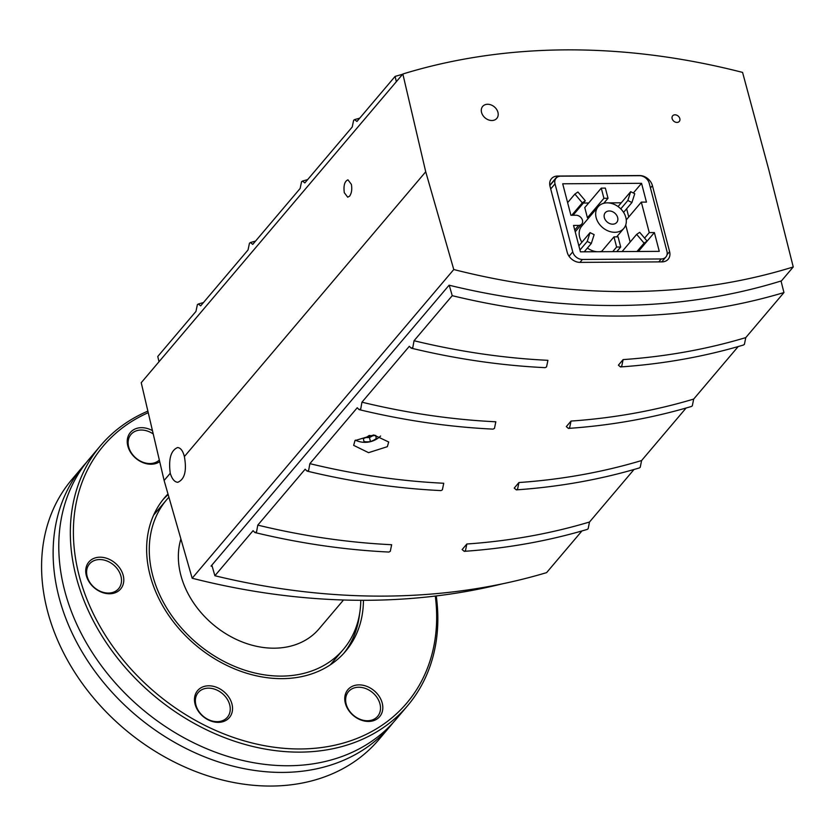 <?xml version="1.0" encoding="UTF-8"?>
<svg xmlns="http://www.w3.org/2000/svg" width="835" height="835" viewBox="0 0 835 835"><rect width="100%" height="100%" fill="white"/><g stroke="black" fill="none" stroke-linecap="round" stroke-linejoin="round"><path stroke-width="1.25" d="M411.175 348.153C456.244 359.008 500.896 365.511 545.14 367.661L546.549 366.92L547.917 360.323A717.902 557.707 40.3 0 1 414.045 340.732L412.824 347.475L411.175 348.153L409.327 346.295L361.952 402.188L360.741 408.941L359.081 409.62L357.244 407.751L309.868 463.655L308.647 470.408L306.998 471.086L305.151 469.218L257.785 525.121L256.564 531.874L254.905 532.542L253.068 530.684L214.887 575.743A717.902 557.707 40.3 0 0 546.612 572.622L581.932 530.956M449.23 285.236L452.226 295.673L414.045 340.732M211.85 565.159L214.887 575.743M359.081 409.62C404.161 420.475 448.812 426.977 493.047 429.127L494.466 428.386L495.823 421.79A717.902 557.707 40.3 0 1 361.952 402.188M306.998 471.086C352.067 481.941 396.729 488.444 440.964 490.594L442.373 489.853L443.74 483.256A717.902 557.707 40.3 0 1 309.868 463.655M254.905 532.542C299.984 543.397 344.636 549.9 388.88 552.05L390.289 551.319L391.657 544.723A717.902 557.707 40.3 0 1 257.785 525.121M466.848 544.003L462.131 549.566L464.229 551.33C507.054 548.355 548.052 541.049 587.214 529.411L588.143 528.743L589.51 522.011A717.902 557.707 40.3 0 1 466.848 544.003L465.481 550.599L464.229 551.33M634.015 469.489L589.51 522.011M518.932 482.536L514.224 488.099L516.312 489.874C559.137 486.889 600.135 479.582 639.307 467.944L640.236 467.287L641.593 460.544A717.902 557.707 40.3 0 1 518.932 482.536L517.575 489.133L516.312 489.874M686.099 408.023L641.593 460.544M571.025 421.07L566.307 426.633L568.405 428.407C611.23 425.433 652.218 418.116 691.39 406.478L692.319 405.82L693.687 399.078A717.902 557.707 40.3 0 1 571.025 421.07L569.658 427.666L568.405 428.407M738.192 346.556L693.687 399.078M623.108 359.603L618.391 365.166L620.489 366.941C663.314 363.966 704.312 356.66 743.484 345.012L744.413 344.354L745.77 337.611A717.902 557.707 40.3 0 1 623.108 359.603L621.741 366.21L620.489 366.941M452.226 295.673A717.902 557.707 40.3 0 0 783.95 292.563L745.77 337.611M354.99 440.577L373.819 434.962L388.692 441.997L387.346 446.683L368.559 452.664L353.664 445.358L354.99 440.577M363.987 441.579L363.329 438.542A21.459 17.013 -67.3 0 0 369.174 435.463A21.459 16.669 40.3 0 0 375.677 435.421L376.334 438.469A21.459 17.013 112.7 0 1 370.489 441.548A21.459 16.669 -139.7 0 1 363.987 441.579M375.552 435.452L376.334 438.469M372.942 435.713L369.456 437.561L370.489 441.548M369.456 437.561L365.74 437.582M783.95 292.563L781.038 280.998M672.144 118.643A4.342 3.371 -139.7 0 1 672.666 115.814A4.342 3.371 -139.7 0 1 676.632 115.136A4.342 3.371 -139.7 0 1 679.826 118.601A4.342 3.371 -139.7 0 1 679.293 121.43A4.342 3.371 -139.7 0 1 675.327 122.108A4.342 3.371 -139.7 0 1 672.144 118.643M180.892 538.961A83.949 65.213 40.3 0 0 180.788 575.012A83.949 65.213 40.3 0 0 242.453 642.042A83.949 65.213 40.3 0 0 319.074 628.828L343.509 599.989M168.91 497.201A115.794 89.95 40.3 0 0 166.687 499.695A115.794 89.95 40.3 0 0 152.628 575.179A115.794 89.95 40.3 0 0 237.683 667.635A115.794 89.95 40.3 0 0 343.362 649.411A115.794 89.95 40.3 0 0 360.783 600.292M330.274 664.858A115.794 89.95 40.3 0 0 330.639 664.43L343.362 649.411M166.687 499.695L153.964 514.715A115.794 89.95 40.3 0 0 153.609 515.143M567.205 252.285L550.014 186.278A11.575 8.997 -139.7 0 1 551.424 178.721A11.575 8.997 -139.7 0 1 557.613 176.06L639.527 175.548A11.575 8.997 -139.7 0 1 652.417 185.641L669.607 251.659A11.575 8.997 -139.7 0 1 668.198 259.205A11.575 8.997 -139.7 0 1 662.019 261.877L580.095 262.378A11.575 8.997 -139.7 0 1 567.205 252.285M212.205 566.38A706.316 548.71 -139.7 0 1 211.046 566.099L449.094 285.205A706.316 548.71 40.3 0 0 781.466 280.863L793.25 266.96A706.316 548.71 -139.7 0 1 453.77 269.528L425.725 171.78L402.846 74.002A706.316 548.71 -139.7 0 1 742.576 72.405L768.764 169.672L793.25 266.96M396.343 81.673L395.112 76.403A717.902 557.707 -139.7 0 1 402.606 74.284M159.005 361.743L157.773 356.472L195.954 311.413L197.384 304.671L198.312 304.003L200.671 305.85L248.037 249.957L249.467 243.204L250.406 242.536L252.754 244.394L300.13 188.491L301.56 181.738L302.489 181.07L304.838 182.928L352.213 127.024L353.643 120.271L354.583 119.614L356.931 121.461L395.112 76.403M344.302 192.687C343.383 185.579 344.594 181.289 347.955 179.828L351.368 184.347C352.234 189.211 351.65 193.146 349.614 196.131L347.715 197.206L344.302 192.687M402.846 74.002L141.23 382.712L164.119 480.49L170.246 473.257C168.399 459.031 170.841 450.462 177.563 447.55C180.621 447.779 182.896 450.785 184.378 456.568L425.725 171.78M184.378 456.568C186.904 470.794 184.702 479.363 177.771 482.286C174.546 482.056 172.041 479.039 170.246 473.257M164.119 480.49L192.165 578.237L453.77 269.528M192.165 578.237A706.316 548.71 40.3 0 0 502.106 583.895M481.555 112.443A9.258 7.191 -139.7 0 1 482.682 106.4A9.258 7.191 -139.7 0 1 491.137 104.949A9.258 7.191 -139.7 0 1 497.942 112.339A9.258 7.191 -139.7 0 1 496.815 118.382A9.258 7.191 -139.7 0 1 488.36 119.833A9.258 7.191 -139.7 0 1 481.555 112.443M661.257 258.965L582.413 259.455A8.684 6.743 -139.7 0 1 572.747 251.878L555.024 183.846A8.684 6.743 -139.7 0 1 556.079 178.179A8.684 6.743 -139.7 0 1 560.723 176.175L639.568 175.694A8.684 6.743 -139.7 0 1 649.233 183.262L666.956 251.304A8.684 6.743 -139.7 0 1 665.902 256.971A8.684 6.743 -139.7 0 1 661.257 258.965L658.784 261.887M659.274 251.356L580.429 251.836L573.551 225.429L578.676 225.398A5.793 4.499 40.3 0 0 581.765 224.062A5.793 4.499 40.3 0 0 581.651 218.467A5.793 4.499 40.3 0 0 576.025 215.242L570.91 215.273L562.707 183.794L641.551 183.314L646.447 202.101L641.322 202.133L649.265 232.6L654.379 232.568L659.274 251.356M621.261 202.801L608.277 202.884M606.064 202.895L604.081 202.905M588.675 202.999L583.404 203.03M633.337 193L641.551 183.314M628.755 216.964L626.615 208.781M626.271 219.897L641.322 202.133M630.154 242.056L625.718 225.012M644.589 238.111L649.265 232.6M638.357 251.481L654.379 232.568M588.832 217.747L587.422 217.758L584.771 207.602L601.273 188.136L605.365 188.115L608.016 198.271L603.914 198.292L601.273 188.136M598.184 206.715A16.794 13.047 40.3 0 0 598.518 222.955A16.794 13.047 40.3 0 0 614.831 232.297A16.794 13.047 40.3 0 0 623.797 228.425A16.794 13.047 40.3 0 0 623.463 212.194A16.794 13.047 40.3 0 0 607.16 202.853A16.794 13.047 40.3 0 0 598.184 206.715L581.682 226.191A16.794 13.047 40.3 0 0 581.901 242.244M587.412 248.047A16.794 13.047 40.3 0 0 597.213 251.732M599.426 251.721A16.794 13.047 40.3 0 0 601.722 251.325M582.298 202.832L574.887 194.064L577.903 192.008L585.314 200.776L582.298 202.832L571.756 215.273M567.612 202.644L574.887 194.064M573.04 215.263L585.314 200.776M603.757 203.281L608.016 198.271M587.422 217.758L603.914 198.292M631.928 202.519L627.847 200.515L630.675 191.685L634.757 193.699L631.928 202.519L623.578 212.372M620.77 208.865L627.847 200.515M618.067 206.569L630.675 191.685M644.077 243.131L636.667 234.374L639.683 232.318L647.094 241.085L644.077 243.131L637.001 251.492M622.085 251.575L636.667 234.374M638.284 251.481L647.094 241.085M618.067 236.858L620.708 247.014L616.616 247.035L613.965 236.879L618.067 236.858M616.815 251.617L620.708 247.014M612.713 251.638L616.616 247.035M601.409 251.711L613.965 236.879M591.305 243.455L587.224 241.451L590.053 232.621L594.134 234.635L591.305 243.455L584.229 251.815M579.96 250.03L587.224 241.451M578.864 245.834L590.053 232.621M609.268 210.973A7.525 5.845 -139.7 0 1 616.585 215.159A7.525 5.845 -139.7 0 1 616.731 222.444A7.525 5.845 -139.7 0 1 612.713 224.177A7.525 5.845 -139.7 0 1 605.396 219.981A7.525 5.845 -139.7 0 1 605.25 212.706A7.525 5.845 -139.7 0 1 609.268 210.973M147.879 411.133A201.183 156.291 40.3 0 0 100.597 445.598L89.053 459.229A201.183 156.291 40.3 0 0 61.873 515.675A201.183 156.291 40.3 0 0 64.619 590.387A201.183 156.291 40.3 0 0 288.503 765.747A201.183 156.291 40.3 0 0 344.792 755.435A201.183 156.291 40.3 0 0 396.02 719.363L407.574 705.732A201.183 156.291 40.3 0 0 436.256 595.929M167.981 493.986A118.685 92.205 40.3 0 0 164.485 497.827A118.685 92.205 40.3 0 0 150.07 575.2A118.685 92.205 40.3 0 0 237.255 669.962A118.685 92.205 40.3 0 0 345.575 651.29A118.685 92.205 40.3 0 0 363.434 600.302M168.148 494.57A118.685 92.205 40.3 0 0 162.867 499.8M86.287 462.611A201.183 156.291 40.3 0 0 83.396 465.899A201.183 156.291 40.3 0 0 58.961 597.056A201.183 156.291 40.3 0 0 282.846 772.417A201.183 156.291 40.3 0 0 390.363 726.043A201.183 156.291 40.3 0 0 393.139 722.651M231.942 703.968A20.844 16.189 40.3 0 0 208.75 685.796A20.844 16.189 40.3 0 0 195.077 704.187A20.844 16.189 40.3 0 0 218.269 722.359A20.844 16.189 40.3 0 0 231.942 703.968M195.912 705.011A19.101 14.842 -139.7 0 1 198.229 692.559A19.101 14.842 -139.7 0 1 215.67 689.553A19.101 14.842 -139.7 0 1 229.698 704.813A19.101 14.842 -139.7 0 1 227.381 717.265A19.101 14.842 -139.7 0 1 209.94 720.271A19.101 14.842 -139.7 0 1 195.912 705.011M152.44 430.63A20.844 16.189 40.3 0 0 133.339 429.91A20.844 16.189 40.3 0 0 127.838 446.067A20.844 16.189 40.3 0 0 141.251 461.87A20.844 16.189 40.3 0 0 159.704 461.661M159.318 460.012A19.101 14.842 -139.7 0 1 142.013 461.859A19.101 14.842 -139.7 0 1 128.673 446.892A19.101 14.842 -139.7 0 1 130.991 434.43A19.101 14.842 -139.7 0 1 153.233 433.981M382.211 703.039A20.844 16.189 40.3 0 0 359.019 684.877A20.844 16.189 40.3 0 0 345.356 703.268A20.844 16.189 40.3 0 0 368.548 721.44A20.844 16.189 40.3 0 0 382.211 703.039M346.181 704.093A19.101 14.842 -139.7 0 1 348.498 691.641A19.101 14.842 -139.7 0 1 365.939 688.635A19.101 14.842 -139.7 0 1 379.967 703.884A19.101 14.842 -139.7 0 1 377.65 716.346A19.101 14.842 -139.7 0 1 360.219 719.352A19.101 14.842 -139.7 0 1 346.181 704.093M123.194 575.367A20.844 16.189 40.3 0 0 99.991 557.196A20.844 16.189 40.3 0 0 86.329 575.586A20.844 16.189 40.3 0 0 109.521 593.758A20.844 16.189 40.3 0 0 123.194 575.367M87.153 576.411A19.101 14.842 -139.7 0 1 89.47 563.959A19.101 14.842 -139.7 0 1 106.911 560.953A19.101 14.842 -139.7 0 1 120.95 576.202A19.101 14.842 -139.7 0 1 118.622 588.665A19.101 14.842 -139.7 0 1 101.192 591.671A19.101 14.842 -139.7 0 1 87.153 576.411M390.363 726.043L378.819 739.664A201.183 156.291 -139.7 0 1 195.202 771.331A201.183 156.291 -139.7 0 1 47.418 610.688A201.183 156.291 -139.7 0 1 71.852 479.53L83.396 465.899M100.597 445.598A201.183 156.291 40.3 0 0 76.162 576.755A201.183 156.291 40.3 0 0 223.957 737.399A201.183 156.291 40.3 0 0 407.574 705.732M435.296 596.054A198.866 154.496 -139.7 0 1 288.962 748.671A198.866 154.496 -139.7 0 1 79.158 575.639A198.866 154.496 -139.7 0 1 148.244 412.688M343.884 653.2A118.685 92.205 40.3 0 0 359.582 613.902M669.607 251.659L667.04 254.685M652.417 185.641L650.455 187.959M557.613 176.06L549.806 185.266M579.939 262.378L582.413 259.455M569.053 256.241L572.747 251.878M550.714 188.94L555.024 183.846M574.751 230.032L578.676 225.398M355.355 440.16A22.388 22.388 0 0 0 380.603 436.016M354.583 119.614L359.739 118.142M302.489 181.07L307.656 179.608M250.406 242.536L255.562 241.075M198.312 304.003L203.479 302.541M549.847 185.537L556.079 178.179M661.737 261.877L665.902 256.971M575.211 231.796L581.765 224.062M616.647 236.869L623.797 228.425"/></g></svg>
